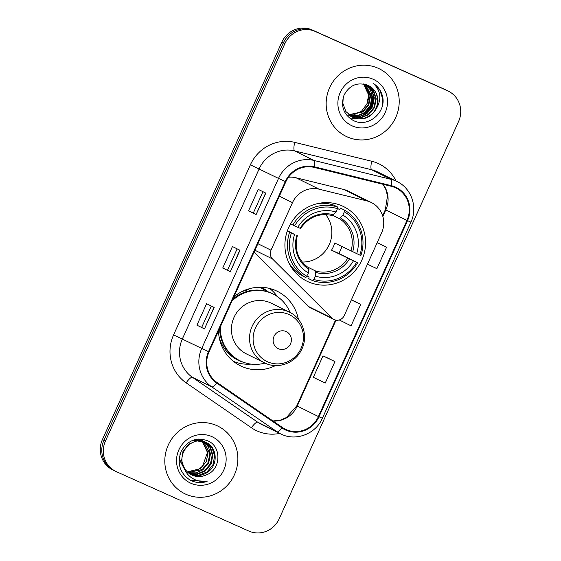 <?xml version="1.0" encoding="UTF-8"?>
<svg xmlns="http://www.w3.org/2000/svg" width="561" height="561" viewBox="0 0 561 561"><rect width="100%" height="100%" fill="white"/><g stroke="black" fill="none" stroke-linecap="round" stroke-linejoin="round"><path stroke-width="0.84" d="M370.597 202.177A23.527 22.657 116.3 0 0 366.859 200.894L319.104 189.19A23.527 22.657 116.3 0 0 292.477 202.647L271.012 250.192A7.84 7.552 116.3 0 0 272.513 258.944L331.986 318.122A7.84 7.552 116.3 0 0 344.272 315.555L381.592 232.892A23.527 22.657 116.3 0 0 371.347 202.535A23.527 22.657 116.3 0 0 370.597 202.177M371.347 202.535L348.29 191.126A23.527 22.657 116.3 0 0 347.532 190.775A23.527 22.657 116.3 0 0 343.795 189.485L296.04 177.781A23.527 22.657 116.3 0 0 288.459 177.269M298.389 319.328A41.563 40.034 116.3 0 0 277.246 291.271A41.563 40.034 116.3 0 0 275.921 290.647A41.563 40.034 116.3 0 0 233.888 296.853M218.495 330.955A41.563 40.034 116.3 0 0 240.381 365.779A41.563 40.034 116.3 0 0 241.714 366.41A41.563 40.034 116.3 0 0 275.514 365.569M342.35 205.999A41.563 40.034 116.3 0 0 289.034 226.812A41.563 40.034 116.3 0 0 306.818 281.131A41.563 40.034 116.3 0 0 308.143 281.762A41.563 40.034 116.3 0 0 361.459 260.949A41.563 40.034 116.3 0 0 343.676 206.63A41.563 40.034 116.3 0 0 342.35 205.999M254.084 252.134L308.929 306.72A7.84 7.552 116.3 0 0 310.836 308.087L333.9 319.497M261.209 287.281A38.036 36.633 -63.7 0 1 261.314 287.33A38.036 36.633 -63.7 0 1 268.467 292.022M260.795 287.947A38.036 36.633 116.3 0 0 259.897 287.26M277.33 296.524A41.563 40.034 116.3 0 0 269.687 288.473M448.33 91.134A23.527 22.657 116.3 0 0 447.573 90.777L315.233 31.458A23.527 22.657 116.3 0 0 284.869 43.632L105.454 441.009A23.527 22.657 116.3 0 0 115.699 471.366A23.527 22.657 116.3 0 0 116.45 471.717L248.789 531.036A23.527 22.657 116.3 0 0 279.154 518.862L458.575 121.492A23.527 22.657 116.3 0 0 448.33 91.134L445.301 89.634A23.527 22.657 116.3 0 0 444.55 89.283L312.211 29.964A23.527 22.657 116.3 0 0 281.846 42.138L102.425 439.508A23.527 22.657 116.3 0 0 112.67 469.866L114.185 470.616A23.527 22.657 116.3 0 0 114.935 470.967M315.233 31.458L313.718 30.715A23.527 22.657 116.3 0 0 283.361 42.888L103.939 440.259A23.527 22.657 116.3 0 0 114.185 470.616A23.527 22.657 116.3 0 1 103.939 440.259L283.361 42.888A23.527 22.657 116.3 0 1 313.718 30.715L446.065 90.033L312.211 29.964M446.815 90.384A23.527 22.657 116.3 0 0 446.065 90.033A23.527 22.657 116.3 0 1 446.815 90.384M378.177 68.267A37.643 36.255 116.3 0 0 329.889 87.116A37.643 36.255 116.3 0 0 345.997 136.309A37.643 36.255 116.3 0 0 347.196 136.877A37.643 36.255 116.3 0 0 395.484 118.027A37.643 36.255 116.3 0 0 379.376 68.835A37.643 36.255 116.3 0 0 378.177 68.267A37.643 36.255 116.3 0 0 329.889 87.116A37.643 36.255 116.3 0 0 345.997 136.309A37.643 36.255 116.3 0 0 347.196 136.877A37.643 36.255 116.3 0 0 395.484 118.027A37.643 36.255 116.3 0 0 379.376 68.835A37.643 36.255 116.3 0 0 378.177 68.267M216.827 425.617A37.643 36.255 116.3 0 0 168.538 444.466A37.643 36.255 116.3 0 0 184.646 493.666A37.643 36.255 116.3 0 0 185.845 494.227A37.643 36.255 116.3 0 0 234.133 475.377A37.643 36.255 116.3 0 0 218.026 426.185A37.643 36.255 116.3 0 0 216.827 425.617A37.643 36.255 116.3 0 0 168.538 444.466A37.643 36.255 116.3 0 0 184.646 493.666A37.643 36.255 116.3 0 0 185.845 494.227A37.643 36.255 116.3 0 0 234.133 475.377A37.643 36.255 116.3 0 0 218.026 426.185A37.643 36.255 116.3 0 0 216.827 425.617M395.239 187.669A25.098 24.172 -63.7 0 1 396.045 188.047A25.098 24.172 -63.7 0 1 406.97 220.431L318.424 416.543A25.098 24.172 -63.7 0 1 285.24 429.151A25.098 24.172 -63.7 0 1 282.365 427.461L217.1 382.574A25.098 24.172 -63.7 0 1 209.043 351.88L285.851 181.778A25.098 24.172 -63.7 0 1 314.244 167.423L391.255 186.301A25.098 24.172 -63.7 0 1 395.239 187.669M395.498 187.101A25.722 24.775 116.3 0 0 391.41 185.698L314.405 166.82A25.722 24.775 116.3 0 0 285.297 181.533L208.496 351.635A25.722 24.775 116.3 0 0 216.756 383.093L282.015 427.98A25.722 24.775 116.3 0 0 318.978 416.788L407.524 220.676A25.722 24.775 116.3 0 0 395.498 187.101M334.938 361.586L323.01 355.898L313.326 377.343L325.254 383.023L334.938 361.586L327.372 357.848M367.462 264.182L376.887 268.67L386.571 247.233L379.005 243.495M339.237 319.952L351.074 325.85L360.751 304.406L353.192 300.668M256.125 214.547L248.565 210.803L258.242 189.366L265.802 193.103L256.125 214.547L265.626 193.012M204.492 328.893L196.932 325.156L206.609 303.711L214.169 307.456L204.492 328.893L213.993 307.365M230.305 271.72L222.745 267.983L232.429 246.538L239.989 250.276L230.305 271.72L239.806 250.192M222.745 267.983L230.129 271.629M196.932 325.156L204.309 328.802M248.565 210.803L253.355 212.949M262.955 191.694L253.355 212.956L255.942 214.449M360.751 304.406L351.333 299.918M351.361 299.855L353.269 300.703M386.571 247.233L377.146 242.745M377.174 242.675L379.082 243.53M323.01 355.898L327.449 357.883M227.535 270.129L237.135 248.867M201.722 327.301L211.322 306.047M376.382 108.624A17.728 17.075 116.3 0 0 368.661 85.749A17.728 17.075 116.3 0 0 368.093 85.482C357.63 81.696 349.601 84.935 344.012 95.209C340.499 106.162 343.521 114.542 353.079 120.356C367.56 128.357 386.424 112.691 382.623 96.702C381.277 91.043 378.233 86.66 373.5 83.54C380.828 90.812 381.789 99.171 376.382 108.624C370.87 117.943 363.086 120.924 353.03 117.558L345.864 111.548L342.869 103.28L343.255 97.291M368.093 85.482C379.657 89.991 380.989 108.273 370.015 115.454C364.454 119.17 358.633 119.795 352.553 117.326L352.217 117.172M364.608 84.206L370.533 95.945L368.815 104.879L362.925 111.948L348.907 114.942M364.341 84.143L370.064 95.714L368.346 104.648L362.455 111.709L348.704 114.767M365.667 84.501L370.428 89.935L372.427 96.878L370.709 105.819L364.818 112.88L357.623 115.966L349.748 115.622M365.4 84.423L371.95 96.646L370.239 105.58L364.341 112.649L357.287 115.706L349.538 115.461M366.698 84.865L372.055 90.405L374.313 97.817L372.595 106.751L366.705 113.813L358.956 116.997L350.618 116.239M366.445 84.767L371.655 90.286L373.843 97.579L372.125 106.52L366.235 113.581L358.626 116.737L350.401 116.085M350.148 116.001L349.405 115.72M349.159 115.622L348.774 115.454M367.813 85.342L373.703 90.931L376.207 98.75L374.489 107.684L368.598 114.753L360.288 118.006L351.523 116.793M367.504 85.202L373.282 90.777L375.737 98.519L374.019 107.453L368.121 114.514L359.959 117.754L351.291 116.66M373.212 79.269A25.568 24.628 116.3 0 0 340.211 92.502A25.568 24.628 116.3 0 0 352.168 125.874A25.568 24.628 116.3 0 0 385.162 112.649A25.568 24.628 116.3 0 0 373.212 79.269M363.521 83.982L368.647 95.012L366.929 103.946A17.728 17.075 116.3 0 0 363.304 83.947M366.929 103.946L361.508 111.225L353.367 115.04M373.5 83.54L380.028 90.405L382.791 99.493L382.399 105.489M371.522 87.572L371.957 88.617M372.174 89.192L373.016 92.313M373.296 94.283L371.249 105.91L363.984 114.682L362.616 115.601M360.8 116.611L357.602 117.894M356.964 118.091L355.737 118.392M355.492 118.448L350.611 118.89M373.619 95.756L371.291 106.429L364.012 114.949M287.421 230.711L294.574 234.449A33.723 32.482 116.3 0 0 308.396 273.046L305.878 277.604L301.832 275.605A38.898 37.461 116.3 0 1 288.817 262.702M325.766 202.619A37.25 35.876 -63.7 0 1 326.544 203.061L327.764 203.664M337.491 208.475L339.587 209.512L340.569 208.159L344.615 210.158L344.349 211.785A37.328 35.953 116.3 0 1 359.867 255.122L360.877 255.557A38.898 37.461 116.3 0 0 344.615 210.158M359.867 255.122L334.742 243.032A29.018 27.945 -63.7 0 1 331.516 250.178L338.802 253.446A37.25 35.876 116.3 0 0 341.93 246.588M338.802 253.446L356.642 262.268A37.328 35.953 116.3 0 1 313.795 279.441L312.772 280.696A38.898 37.461 116.3 0 0 357.645 262.702M312.772 280.696L308.725 278.691L309.104 277.036L307.056 276.019M293.585 269.68A37.25 35.876 -63.7 0 1 292.765 269.329M290.542 223.923L294.609 225.873A37.328 35.953 116.3 0 1 337.456 208.692L337.722 207.065L333.676 205.067A38.898 37.461 116.3 0 0 318.108 203.503M306.902 276.356A37.328 35.953 116.3 0 1 291.383 233.018L289.616 232.212A38.898 37.461 116.3 0 0 305.878 277.604M289.616 232.212L287.295 231.062M337.722 207.065A38.898 37.461 116.3 0 0 292.842 225.059M313.795 279.441L315.289 276.138A33.723 32.482 116.3 0 0 353.451 260.837L356.642 262.268M291.383 233.018L294.574 234.449M337.456 208.692L335.962 212.002A33.723 32.482 116.3 0 0 297.8 227.303L294.609 225.873M353.451 260.837L331.516 250.178M307.155 266.826L315.717 271.061L315.289 276.138M308.396 273.046L308.823 267.969C297.912 260.185 294.076 249.4 297.344 235.627M300.57 228.481C308.746 216.904 319.405 212.605 332.533 215.585L335.962 212.002M297.8 227.303L300.444 228.411M297.218 235.557L296.867 235.438A30.168 29.053 116.3 0 0 309.013 269.357M292.695 269.238L294.805 270.283M326.867 203.545L325.043 202.64M356.677 253.691A33.723 32.482 116.3 0 0 342.855 215.087L344.349 211.785M342.855 215.087L339.377 218.657L332.954 215.48M302.183 262.022A29.018 27.945 116.3 0 0 328.746 245.613A29.018 27.945 116.3 0 0 325.668 214.54M278.382 348.704A9.411 9.067 116.3 0 0 290.528 343.83A9.411 9.067 116.3 0 0 286.124 331.544A9.411 9.067 116.3 0 0 273.985 336.418A9.411 9.067 116.3 0 0 278.382 348.704M289.455 312.189C303.017 318.445 308.711 336.859 301.278 350.239C294.89 363.212 278.074 369.313 265.339 363.233L264.413 362.799A28.232 27.194 116.3 0 1 252.338 325.899A28.232 27.194 116.3 0 1 288.55 311.762A28.232 27.194 116.3 0 1 289.455 312.189L271.335 303.221A28.232 27.194 116.3 0 0 270.43 302.8A28.232 27.194 116.3 0 0 234.218 316.937A28.232 27.194 116.3 0 0 246.293 353.83L264.413 362.799A28.232 27.194 116.3 0 0 265.318 363.219M220.438 326.642A37.25 35.876 116.3 0 0 240.031 360.793A37.25 35.876 116.3 0 0 241.216 361.354A37.25 35.876 116.3 0 0 265.016 363.086M290.051 312.491A37.25 35.876 116.3 0 0 273.067 294.02A37.25 35.876 116.3 0 0 271.875 293.459A37.25 35.876 116.3 0 0 232.023 300.991M273.067 294.02L272.309 293.641A37.25 35.876 116.3 0 0 271.117 293.08A37.25 35.876 116.3 0 0 232.85 299.16M267.197 291.608A37.25 35.876 116.3 0 0 262.478 288.782A37.25 35.876 116.3 0 0 261.286 288.221A37.25 35.876 116.3 0 0 258.958 287.274M219.639 328.416A37.25 35.876 116.3 0 0 239.274 360.421L240.031 360.793M281.79 300.17L282.4 300.773M240.809 292.162A37.601 36.213 116.3 0 1 248.614 289.707L248.221 289.048M282.127 300.338A40.778 39.277 -63.7 0 1 282.435 300.815M251.118 364.117A40.778 39.277 -63.7 0 1 233.453 361.382M198.314 439.074L202.451 440.729M198.685 439.046L201.56 440.259M185.586 471.212L179.772 459.768L179.948 454.719M192.598 440.413L203.412 441.184L204.849 441.921M185.81 471.605L179.148 459.193M195.305 439.551L203.966 441.444M206.441 474.851C221.132 469.522 221.686 446.822 208.236 441.023C196.659 436.717 187.633 440.196 181.154 451.458C176.855 463.484 179.829 473.042 190.081 480.139L191.231 480.7C196.371 482.93 201.651 483.182 207.086 481.443C201.504 482.102 196.378 480.91 191.701 477.867C187.767 475.188 185.151 471.528 183.847 466.885A17.728 17.075 116.3 0 0 191.589 474.879A17.728 17.075 116.3 0 0 192.15 475.146A17.728 17.075 116.3 0 0 206.441 474.851C201.441 476.997 196.567 477.039 191.82 474.978L191.413 474.795M183.847 466.885C176.238 453.148 192.458 435.392 205.81 442.37L196.645 440.848L188.468 444.305L182.935 451.542L181.575 460.658L184.408 468.638M199.162 439.067L200.046 439.543M200.34 439.712L201.182 440.266M201.462 440.462L202.269 441.093M202.528 441.318L208.054 452.734L206.294 461.654L200.361 468.694L187.332 471.857M187.248 471.766A17.728 17.075 116.3 0 0 202.731 465.756L207.458 452.439L202.191 441.255M199.057 439.032L199.737 439.417M200.025 439.593L200.859 440.168M201.133 440.371L201.932 441.023M202.738 440.904L203.587 441.451M203.86 441.647L208.524 447.054L210.459 453.926L208.699 462.839L202.759 469.887L195.922 472.874L188.356 472.776M201.259 440.112L202.135 440.602M202.423 440.785L203.257 441.353M203.531 441.556L209.856 453.625L208.096 462.545L202.163 469.585L188.096 472.558M205.137 442.089L210.578 447.622L212.857 455.111L211.097 464.024L205.165 471.072L197.612 474.192L189.422 473.596M203.664 441.297L204.541 441.795M204.821 441.97L210.066 447.475L212.254 454.817L210.494 463.73L204.562 470.777L197.191 473.863L189.155 473.4M205.81 442.37C217.317 446.851 218.594 465.104 207.563 472.257C201.974 475.959 196.126 476.57 190.018 474.087M206.062 442.489L212.1 448.057L214.66 456.002L212.9 464.915L206.96 471.962L198.875 475.16L190.263 474.143M190.081 480.139L190.495 480.349M211.862 436.619A25.568 24.628 116.3 0 0 178.861 449.852A25.568 24.628 116.3 0 0 190.817 483.224A25.568 24.628 116.3 0 0 223.811 469.999A25.568 24.628 116.3 0 0 211.862 436.619M207.086 481.443L190.347 480.279M366.859 200.894L343.795 189.485M292.477 202.647L279.357 196.154M319.104 189.19L296.04 177.781M271.012 250.192L257.892 243.698M272.513 258.944L254.939 250.241M331.986 318.122L308.929 306.72M281.846 42.138L284.869 43.632M444.55 89.283L447.573 90.777M102.425 439.508L105.454 441.009M150.004 334.132L150.72 332.554M150.685 332.526L233.986 148.132M406.97 220.431L385.8 209.954A25.098 24.172 116.3 0 0 383.044 184.289M279.708 433.408A39.214 37.769 -63.7 0 1 257.169 430.981A39.214 37.769 -63.7 0 1 251.433 427.755L186.168 382.868A39.214 37.769 -63.7 0 1 173.58 334.91L250.381 164.808A39.214 37.769 -63.7 0 1 294.749 142.382L371.761 161.259A39.214 37.769 -63.7 0 1 396.073 181.063M250.381 164.808L278.522 178.405A31.367 30.21 -63.7 0 1 314.02 160.467L391.024 179.345A31.367 30.21 -63.7 0 1 396.01 181.056A31.367 30.21 -63.7 0 1 397.013 181.526L377.651 171.954A31.367 30.21 116.3 0 0 376.655 171.477A31.367 30.21 116.3 0 0 371.67 169.766L294.658 150.888A31.367 30.21 116.3 0 0 259.168 168.833L182.36 338.935A31.367 30.21 116.3 0 0 192.43 377.301L257.695 422.188A31.367 30.21 116.3 0 0 261.286 424.298L280.64 433.877A31.367 30.21 -63.7 0 1 277.05 431.767L211.792 386.88A31.367 30.21 -63.7 0 1 201.715 348.514L278.522 178.405L285.297 181.533M391.41 185.698A7.84 2.062 103.8 0 0 391.024 179.345L371.67 169.766A7.84 2.062 -76.2 0 1 371.761 161.259M208.496 351.635L173.58 334.91M216.756 383.093A7.84 2.09 124.5 0 1 211.792 386.88L192.43 377.301A7.84 2.09 -55.5 0 0 186.168 382.868M294.749 142.382A7.84 2.062 -76.2 0 0 294.658 150.888L314.02 160.467A7.84 2.062 103.8 0 1 314.405 166.82M282.015 427.98A7.84 2.09 124.5 0 1 277.05 431.767L257.695 422.188A7.84 2.09 -55.5 0 0 251.433 427.755M318.978 416.788L322.379 418.254L410.925 222.142L407.524 220.676M273.053 421.059A25.098 24.172 116.3 0 0 297.253 406.066L336.039 320.17M318.424 416.543L296.797 405.82L335.513 320.072M382.854 216.483L385.8 209.954L385.344 209.709L387.504 195.901L385.856 189.499L382.89 184.253M315.906 272.443A30.168 29.053 116.3 0 0 349.44 259M333.627 214.842A30.168 29.053 116.3 0 0 300.093 228.285M315.717 271.061A29.018 27.945 116.3 0 0 347.757 258.214M352.666 251.854A30.168 29.053 116.3 0 0 340.52 217.934M350.983 251.069A29.018 27.945 116.3 0 0 339.377 218.657M267.597 361.789A25.932 24.979 116.3 0 0 301.068 348.374A25.932 24.979 116.3 0 0 288.943 314.518A25.932 24.979 116.3 0 0 255.472 327.933A25.932 24.979 116.3 0 0 267.597 361.789M218.986 336.277A37.601 36.213 116.3 0 0 238.888 360.597A37.601 36.213 116.3 0 0 243.726 362.364M233.951 148.104L234.708 146.533M280.64 433.877C295.437 441.71 315.738 434.081 322.379 418.254M410.925 222.142C418.001 207.423 411.451 188.23 397.013 181.526M115.699 471.366L114.185 470.616M382.623 215.726L385.344 209.709M272.927 420.967L280.374 420.126L286.376 417.552L296.797 405.82M259.413 287.267L262.478 288.782"/></g></svg>
